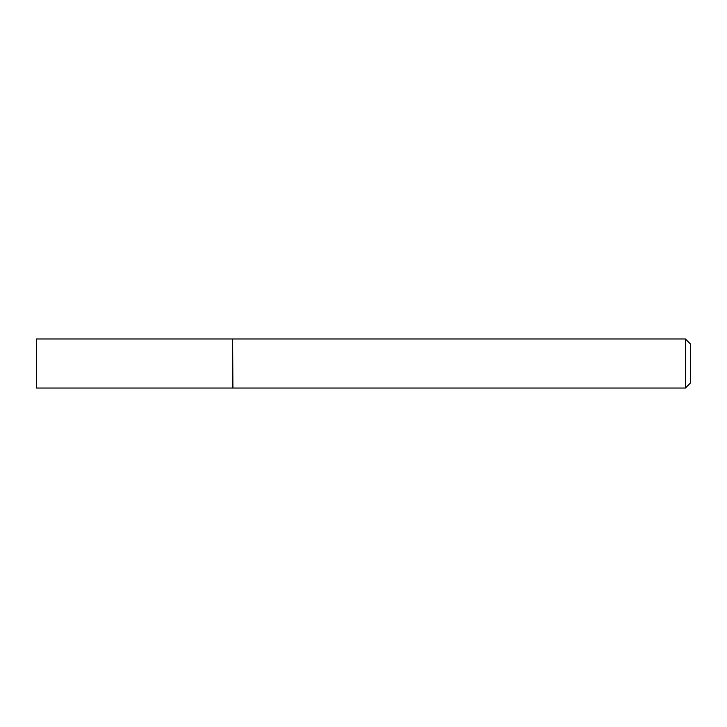 <?xml version="1.0" encoding="UTF-8"?>
<svg xmlns="http://www.w3.org/2000/svg" width="727" height="727" viewBox="0 0 727 727"><rect width="100%" height="100%" fill="white"/><g stroke="black" fill="none" stroke-linecap="round" stroke-linejoin="round"><path stroke-width="1.09" d="M36.35 363.5L36.35 388.036L232.64 388.036L232.64 338.964L36.35 338.964L36.35 363.5M232.64 339.227L232.904 388.036L685.416 388.036L685.416 338.964L690.65 344.198L690.65 382.802L685.416 388.036M232.904 338.964L685.416 338.964"/></g></svg>
